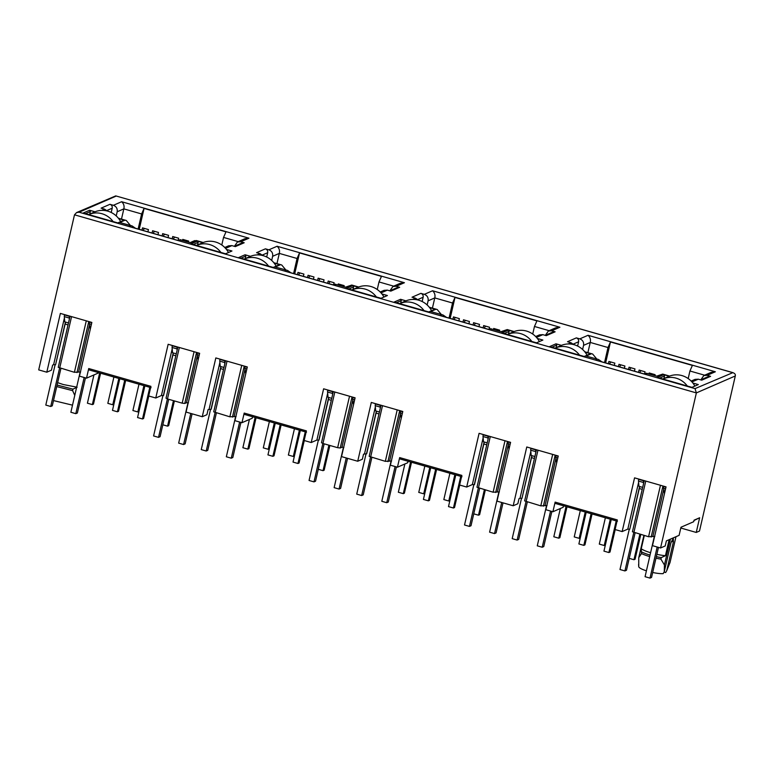 <?xml version="1.0" encoding="UTF-8"?>
<svg xmlns="http://www.w3.org/2000/svg" width="774" height="774" viewBox="0 0 774 774"><rect width="100%" height="100%" fill="white"/><g stroke="black" fill="none" stroke-linecap="round" stroke-linejoin="round"><path stroke-width="1.16" d="M57.083 385.046L72.979 389.128L77.139 387.213L63.255 384.523L57.634 382.646M656.874 554.339A16.97 3.328 13 0 0 665.437 555.703L669.133 539.691M656.342 556.67A18.566 3.647 13 0 0 661.277 557.609L665.437 555.703M675.983 536.711L670.013 562.553L666.733 570.699L673.409 541.819L673.332 538.278L670.923 542.893L664.256 571.773L663.163 573.631A13.787 2.709 -167 0 1 652.685 572.479M664.063 572.102L665.65 572.547L666.733 570.699M56.725 386.565L72.63 390.647L72.979 389.128M65.432 322.071L55.554 364.786L65.587 322.11M64.416 317.921L53.629 364.67L55.554 364.786M669.22 376.241L663.792 374.684L657.426 377.451L691.975 387.348L698.332 384.581L692.856 383.014M663.957 378.525L664.537 375.98L663.792 374.684M561.431 345.368L555.993 343.82L549.637 346.588L584.186 356.475L590.543 353.708L585.067 352.141M556.167 347.661L556.748 345.107L555.993 343.82M513.752 331.717L508.325 330.159L501.958 332.926L536.508 342.824L542.874 340.057L537.388 338.49M508.325 330.159L509.079 331.456L508.489 334M358.285 287.193L352.857 285.635L346.491 288.402L381.04 298.3L387.406 295.533L381.921 293.965M352.857 285.635L353.612 286.931L353.021 289.476M405.963 300.844L400.535 299.296L394.169 302.063L428.719 311.951L435.075 309.184L429.599 307.617M400.7 303.137L401.28 300.593L400.535 299.296M202.817 242.668L197.389 241.111L191.033 243.887L225.573 253.775L231.939 251.008L226.453 249.441M197.554 244.952L198.144 242.407L197.389 241.111M250.495 256.32L245.068 254.772L238.702 257.539L273.251 267.427L279.617 264.66L274.131 263.092M245.232 258.613L245.822 256.068L245.068 254.772M680.801 528.023L696.242 532.444L699.503 531.032L735.3 375.961C735.668 374.229 734.603 373.068 732.107 372.478L115.742 195.89L76.549 212.589L79.093 212.221L695.033 388.616L732.891 372.633L115.742 195.89M549.153 330.682L534.466 326.473L532.725 334.049M534.466 326.473L536.924 320.91L454.996 297.439L452.538 303.011L434.775 297.922L428.099 300.825L427.151 304.966M499.424 331.117L499.646 330.15L493.725 328.457L493.502 329.414M489.207 328.844L489.574 327.267L483.653 325.573L483.131 327.837M478.98 326.647L479.512 324.383L473.582 322.681L473.059 324.954M468.918 323.764L469.441 321.5L463.52 319.797L462.997 322.071M458.847 320.881L459.369 318.617L453.448 316.914L452.925 319.188M696.242 532.444L699.638 517.748L694.055 520.186L693.697 521.705L680.975 527.239L679.108 535.347L666.385 540.881L665.214 545.951L660.561 547.973L652.472 545.66L666.037 486.875L634.554 477.858L622.151 531.574L615.098 529.551L617.313 519.925L555.132 502.113L552.907 511.74L563.143 507.289L563.491 505.79M530.819 451.494L520.022 498.243L519.015 498.679L517.845 503.748L513.191 505.77L497.005 501.136L510.579 442.351L479.087 433.334L466.683 487.049L459.63 485.027L461.855 475.4L399.665 457.589L399.781 458.905L461.962 476.716M693.978 520.515L699.638 517.748M654.891 375.642L655.114 374.674L649.183 372.971L648.96 373.939M644.674 373.368L645.042 371.791L639.121 370.088L638.598 372.362M634.448 371.172L634.97 368.908L629.049 367.205L628.527 369.479M624.386 368.289L624.908 366.025L618.987 364.322L618.455 366.595M614.314 365.405L614.837 363.141L608.915 361.439L608.393 363.712M605.626 362.919L610.463 341.963L692.391 365.425L689.934 370.998L688.183 378.573M604.523 362.609L608.006 347.536L610.463 341.963M587.882 352.663L590.243 342.447L583.567 345.349L582.609 349.48M555.132 502.113L555.248 503.429L617.429 521.241M700.838 379.831L703.847 375.535L707.136 375.332L715.36 371.762L711.122 372.371L704.011 375.467M221.045 366.634L211.215 409.233L208.08 409.63L206.91 414.7L202.256 416.722L186.07 412.087L199.644 353.302L168.152 344.285L155.758 398L148.695 395.978L150.92 386.352L88.729 368.54L88.846 369.856L151.036 387.668M376.512 411.158L366.683 453.748L363.548 454.154L362.377 459.224L357.723 461.246L341.537 456.612L355.111 397.826L323.619 388.809L311.216 442.525L304.163 440.503L306.388 430.876L244.197 413.064L244.313 414.38L306.504 432.192M225.563 248.367L231.9 245.61L235.354 246.606L244.197 242.755L240.743 241.769L237.454 241.972L234.435 246.267M221.79 245L223.541 237.425L225.998 231.861L144.07 208.4L139.233 229.346M138.13 229.036L141.613 213.963L144.07 208.4M121.479 219.09L123.84 208.874C124.498 206.039 123.763 203.649 121.624 201.724L113.401 205.294C116.332 206.455 117.59 208.622 117.174 211.776L123.84 208.874L141.613 213.963M116.216 215.917L117.174 211.776M147.911 231.842L148.444 229.568L142.513 227.875L141.99 230.139M157.983 234.725L158.506 232.452L152.584 230.758L152.062 233.022M168.055 237.608L168.577 235.335L162.656 233.642L162.134 235.906M178.281 239.805L178.649 238.218L172.718 236.525L172.196 238.789M188.488 242.069L188.711 241.101L182.79 239.408L182.567 240.375M113.401 205.294L109.947 204.307C111.717 204.994 112.472 206.29 112.211 208.196L111.224 212.482M72.504 405.16L53.493 400.574M72.63 390.647L74.759 395.398M381.031 292.891L387.368 290.134L390.822 291.13L399.665 287.28L396.201 286.293L404.425 282.713L277.092 246.248L268.868 249.818C271.8 250.979 273.048 253.146 272.642 256.3L271.684 260.441M276.947 263.615L279.308 253.398L272.642 256.3M268.868 249.818L265.414 248.831C267.185 249.518 267.93 250.815 267.678 252.721L266.682 257.007M293.598 273.561L297.071 258.487L279.308 253.398C279.956 250.563 279.211 248.173 277.092 246.248M393.685 286.157L378.999 281.949L381.456 276.386L299.528 252.914L297.071 258.487M299.528 252.914L294.691 273.87M303.379 276.357L303.901 274.093L297.98 272.39L297.458 274.664M313.451 279.24L313.973 276.976L308.052 275.283L307.53 277.547M323.522 282.133L324.045 279.859L318.124 278.166L317.592 280.43M333.749 284.329L334.107 282.742L328.186 281.049L327.663 283.313M343.956 286.593L344.178 285.625L338.257 283.932L338.035 284.89M378.999 281.949L377.257 289.524M389.903 290.792L392.921 286.486L396.201 286.293M432.414 308.139L434.775 297.922C435.414 295.078 434.678 292.698 432.56 290.763L424.336 294.343C427.258 295.504 428.515 297.671 428.099 300.825M424.336 294.343L420.882 293.356C422.643 294.043 423.397 295.339 423.146 297.245L422.149 301.531M449.065 318.085L452.538 303.011M454.996 297.439L450.158 318.395M545.37 335.306L548.389 331.011L551.669 330.808L559.892 327.238L555.655 327.857L548.543 330.943M536.45 449.762L524.637 500.904L540.794 505.867L547.034 505.538M488.771 436.11L476.968 487.252L493.115 492.216L499.356 491.887M715.36 371.762L588.027 335.287L579.803 338.867L576.349 337.88C578.11 338.567 578.865 339.863 578.604 341.769L577.617 346.055M644.297 535.511L641.23 548.766L641.501 553.565A18.566 3.647 13 0 0 649.696 556.583M655.984 558.189A18.566 3.647 13 0 0 660.928 559.128L664.431 564.991L670.39 539.139M641.501 553.565L638.763 557.638L638.744 566.655A13.787 2.709 -167 0 1 638.744 566.636L638.589 564.43M646.416 570.825A13.787 2.709 -167 0 1 638.744 566.655M664.256 571.773L664.431 564.991M641.849 552.046A18.566 3.647 13 0 0 650.054 555.064M660.928 559.128L661.277 557.609M641.23 548.766A16.97 3.328 13 0 0 650.595 552.723M660.561 547.973L696.368 392.911L695.033 388.616M88.729 368.54L86.514 378.167L79.451 376.154L91.854 322.439L60.362 313.412L46.798 372.197L38.7 369.885L74.498 214.814L76.549 212.589M691.966 381.94L698.293 379.183L695.013 379.386L691.143 381.069M698.293 379.183L701.747 380.169L710.59 376.328L707.136 375.332M708.51 376.493L710.59 376.328M588.027 335.287C590.146 337.222 590.881 339.602 590.243 342.447L608.006 347.536M579.803 338.867C582.725 340.028 583.983 342.185 583.567 345.349M576.349 337.88L567.506 341.731L570.96 342.718L573.698 344.594M584.892 351.918L592.652 354.028L596.773 358.991M591.375 353.776L586.131 356.059L598.466 359.475L601.911 361.855M586.131 356.059L598.466 359.475M597.18 359.223L595.419 359.997L645.361 374.297L647.132 373.532L646.406 373.213L643.658 373.813M647.132 373.532L657.484 376.377L646.406 373.213M658.181 376.696L663.424 374.413L662.708 374.094L656.642 376.145M536.498 337.416L542.826 334.658L539.546 334.861L535.676 336.545M542.826 334.658L546.28 335.645L555.122 331.804L553.158 331.92L545.264 335.355M555.122 331.804L551.669 330.808M420.882 293.356L412.039 297.206L415.493 298.193L418.241 300.07M429.425 307.404L437.184 309.503L441.315 314.476M435.907 309.252L430.663 311.535L442.999 314.96L446.443 317.33M430.663 311.535L442.999 314.96M441.712 314.699L439.951 315.473L489.894 329.772L491.664 329.008L502.723 332.172L491.664 329.008M488.191 329.289L490.958 328.689M502.723 332.172L507.967 329.888L507.241 329.569L501.175 331.62M387.368 290.134L384.078 290.347L380.218 292.021M399.665 287.28L397.691 287.406L389.796 290.831M404.425 282.713L400.187 283.332L393.076 286.419M265.414 248.831L256.571 252.682L260.025 253.669L262.773 255.546M273.957 262.879L281.726 264.989L285.848 269.952M280.44 264.727L275.196 267.011L287.531 270.436L290.976 272.806M275.196 267.011L287.531 270.436M286.254 270.174L284.484 270.948L334.426 285.248L336.197 284.484L347.255 287.647L336.197 284.484M333.875 284.281L335.49 284.164M347.255 287.647L352.499 285.364L351.773 285.045L345.717 287.096M231.9 245.61L228.611 245.822M244.197 242.755L242.223 242.881L234.328 246.306M240.743 241.769L248.957 238.189L244.719 238.808L237.618 241.894M109.947 204.307L101.104 208.158L104.567 209.144L107.305 211.021M130.38 225.428L126.268 220.464L124.972 220.203L119.728 222.486L130.787 225.66L129.016 226.424L178.958 240.733L180.729 239.959L191.788 243.123L197.031 240.84L203.069 242.572M135.518 228.282L132.083 225.911L119.728 222.486M132.083 225.911L130.787 225.66M177.265 240.24L180.729 239.959M180.032 239.64L191.788 243.123M190.249 242.572L194.7 240.627L197.031 240.84M643.9 535.395L638.763 557.638M632.435 531.777L648.583 536.74L654.823 536.411M86.514 378.167L98.956 372.758M70.047 316.189L58.244 367.34L74.401 372.294L80.631 371.965M85.488 213.653L90.355 211.544L89.6 210.247L83.244 213.014L117.783 222.912L124.15 220.135L118.664 218.568M53.629 364.67L52.622 365.105L51.452 370.175L46.798 372.197M193.277 244.526L198.144 242.407M244.197 413.064L241.972 422.691L252.218 418.241L252.556 416.741M197.283 355.972L186.486 402.722L184.783 403.457L182.19 403.167L167.484 398.949L166.033 398.204L177.836 347.062M225.515 360.713L213.711 411.855L229.859 416.818L236.099 416.489M241.972 422.691L234.919 420.669L247.322 366.953L215.83 357.936L202.256 416.722M240.956 258.177L245.822 256.068M348.745 289.05L353.612 286.931M399.665 457.589L397.439 467.215L407.675 462.765L408.024 461.265M334.823 392.021L322.942 443.473L321.5 442.728L333.304 391.586M322.942 443.473L337.648 447.691L340.25 447.982L341.953 447.246L352.741 400.497M380.982 405.237L369.179 456.379L385.326 461.343L391.567 461.014M397.439 467.215L390.386 465.193L402.79 411.478L371.297 402.461L357.723 461.246M552.907 511.74L545.854 509.718L558.248 456.002L526.765 446.985L513.191 505.77M396.423 302.702L401.28 300.593M504.213 333.575L509.079 331.456M466.683 487.049L472.343 484.582L474.472 484.621L484.301 442.031M474.288 484.708L484.147 441.983M472.343 484.582L483.14 437.842M551.891 347.226L556.748 345.107M520.022 498.243L521.957 498.359L531.825 455.634M521.957 498.359L531.98 455.683M659.68 378.099L664.537 375.98M78.696 371.849L89.494 325.109M89.765 214.088L90.355 211.544M95.028 211.795L89.6 210.247M155.758 398L161.418 395.533L172.205 348.793M186.486 402.722L188.421 402.838M161.418 395.533L163.537 395.572L173.376 352.983M234.164 416.373L244.952 369.624M209.096 409.194L219.884 362.445M341.953 447.246L343.888 447.362M311.216 442.525L316.885 440.058L319.004 440.096L328.844 397.507M389.632 460.898L400.419 414.148M364.554 453.719L375.351 406.969M316.885 440.058L327.673 393.318M497.421 491.761L508.208 445.021M545.099 505.422L555.887 458.672M622.151 531.574L627.811 529.106L629.755 529.222L639.614 486.507M629.755 529.222L639.769 486.556M627.811 529.106L638.608 482.366M652.888 536.285L663.676 489.545M163.343 395.659L173.221 352.934M211.021 409.311L220.9 366.595M318.811 440.183L328.689 397.459M366.489 453.835L376.367 411.12M609.544 364.041A7.953 2.003 -74 0 1 610.86 362M614.082 365.338A7.953 2.003 -74 0 1 614.508 364.554M566.994 506.796L559.863 537.688L558.751 538.182L553.816 536.769L560.337 508.508M558.751 538.182L566.055 506.525M640.785 534.505L635.077 559.234L633.964 559.718L629.214 558.364M633.964 559.718L639.846 534.234M585.241 512.02L579.165 538.336L580.277 537.853L586.179 512.291M579.165 538.336L574.231 536.924L580.307 510.608M619.606 366.924A7.953 2.003 -74 0 1 620.932 364.883M624.154 368.231A7.953 2.003 -74 0 1 624.579 367.437M586.189 512.291L578.884 543.948L583.819 545.36L584.941 544.877L592.071 513.975M583.819 545.36L591.123 513.704M629.678 369.808A7.953 2.003 -74 0 1 630.994 367.766M634.216 371.114A7.953 2.003 -74 0 1 634.651 370.32M610.309 519.199L604.233 545.515L605.355 545.031L611.257 519.47L603.952 551.127L608.886 552.539L610.009 552.056L615.195 529.58M608.886 552.539L616.201 520.892M650.489 374.384A7.953 2.003 -74 0 1 651.137 373.532M604.233 545.515L599.299 544.103L605.374 517.787M639.75 372.691A7.953 2.003 -74 0 1 641.066 370.649M658.481 547.382L651.544 577.433L649.996 578.11L657.174 547.005M654.34 536.479L645.061 576.698L649.996 578.11M629.272 529.3L619.984 569.519L624.918 570.931L633.79 532.502M643.533 483.682L643.426 482.473A2.651 0.668 -74 0 1 643.61 480.78L638.676 479.367A2.651 0.668 106 0 0 638.492 481.06L638.947 486.314L642.681 487.388M663.821 486.236L663.753 486.546A2.651 0.668 106 0 0 663.56 488.239L664.479 493.628M687.312 386.013A21.217 20.105 -113.5 0 0 662.941 378.97A21.217 20.105 -113.5 0 0 662.854 379.008M635.106 532.88L626.476 570.254L624.918 570.931M694.868 386.091A21.217 20.105 -113.5 0 0 668.823 376.406L662.941 378.97M551.862 511.44L543.754 546.57L542.206 547.237L550.556 511.072M546.55 505.606L537.272 545.825L542.206 547.237M521.482 498.427L512.194 538.646L517.129 540.059L526.001 501.629M535.743 452.819L535.637 451.6A2.651 0.668 -74 0 1 535.821 449.907L530.887 448.494A2.651 0.668 106 0 0 530.703 450.187L531.158 455.451L534.892 456.515M556.032 455.373L555.964 455.673A2.651 0.668 106 0 0 555.771 457.366L556.69 462.755M579.523 355.14A21.217 20.105 -113.5 0 0 555.151 348.097A21.217 20.105 -113.5 0 0 555.064 348.136M527.317 502.007L518.686 539.381L517.129 540.059M587.079 355.218A21.217 20.105 -113.5 0 0 561.034 345.543L555.151 348.097M396.394 466.916L388.287 502.045L386.739 502.713L395.088 466.548M391.083 461.081L381.805 501.3L386.739 502.713M366.015 453.903L356.727 494.122L361.661 495.534L370.533 457.105M380.276 408.295L380.169 407.076A2.651 0.668 -74 0 1 380.353 405.382L375.419 403.97A2.651 0.668 106 0 0 375.235 405.663L375.69 410.926L379.424 411.991M400.564 410.849L400.497 411.149A2.651 0.668 106 0 0 400.313 412.842L401.222 418.241M424.055 310.616A21.217 20.105 -113.5 0 0 399.684 303.572A21.217 20.105 -113.5 0 0 399.597 303.611M371.849 457.482L363.219 494.857L361.661 495.534M431.611 310.693A21.217 20.105 -113.5 0 0 405.566 301.018L399.684 303.572M240.927 422.391L232.819 457.521L231.271 458.189L239.621 422.024M235.625 416.557L226.337 456.776L231.271 458.189M210.547 409.378L201.259 449.597L206.203 451.01L215.075 412.581M224.808 363.77L224.702 362.551A2.651 0.668 -74 0 1 224.895 360.858L219.961 359.446A2.651 0.668 106 0 0 219.768 361.139L220.222 366.402L223.957 367.466M245.097 366.325L245.029 366.624A2.651 0.668 106 0 0 244.845 368.318L245.764 373.716M268.588 266.092A21.217 20.105 -113.5 0 0 244.216 259.048A21.217 20.105 -113.5 0 0 244.129 259.087M216.381 412.958L207.751 450.342L206.203 451.01M276.144 266.169A21.217 20.105 -113.5 0 0 250.099 256.494L244.216 259.048M85.469 377.876L77.361 412.997L75.804 413.674L84.153 377.499M80.157 372.033L70.869 412.252L75.804 413.674M55.08 364.854L45.801 405.073L50.736 406.485L59.608 368.056M69.341 319.246L69.244 318.027A2.651 0.668 -74 0 1 69.428 316.334L64.494 314.921A2.651 0.668 106 0 0 64.3 316.614L64.764 321.878L68.489 322.942M89.629 321.8L89.561 322.1A2.651 0.668 106 0 0 89.378 323.793L90.297 329.192M113.12 221.567A21.217 20.105 -113.5 0 0 88.749 214.524A21.217 20.105 -113.5 0 0 88.662 214.562M60.914 368.434L52.284 405.818L50.736 406.485M120.686 221.645A21.217 20.105 -113.5 0 0 94.631 211.97L88.749 214.524M503.013 502.858L496.076 532.909L494.528 533.586L501.707 502.481M498.882 491.954L489.594 532.173L494.528 533.586M473.804 484.776L464.516 524.995L469.45 526.407L478.332 487.978M488.065 439.158L487.959 437.949A2.651 0.668 -74 0 1 488.152 436.255L483.208 434.843A2.651 0.668 106 0 0 483.024 436.536L483.479 441.79L487.214 442.863M508.354 441.712L508.286 442.022A2.651 0.668 106 0 0 508.102 443.715L509.011 449.104M531.844 341.489A21.217 20.105 -113.5 0 0 507.473 334.445A21.217 20.105 -113.5 0 0 507.386 334.484M479.638 488.355L471.008 525.73L469.45 526.407M539.401 341.566A21.217 20.105 -113.5 0 0 513.356 331.882L507.473 334.445M347.555 458.334L340.608 488.384L339.06 489.062L346.239 457.956M343.414 447.43L334.126 487.649L339.06 489.062M318.337 440.251L309.058 480.47L313.992 481.883L322.864 443.454M332.597 394.643L332.491 393.424A2.651 0.668 -74 0 1 332.685 391.731L327.75 390.319A2.651 0.668 106 0 0 327.557 392.012L328.021 397.265L331.746 398.339M352.886 397.188L352.818 397.497A2.651 0.668 106 0 0 352.634 399.191L353.554 404.579M376.377 296.964A21.217 20.105 -113.5 0 0 352.006 289.921A21.217 20.105 -113.5 0 0 351.918 289.96M324.171 443.831L315.54 481.205L313.992 481.883M383.943 297.042A21.217 20.105 -113.5 0 0 357.888 287.357L352.006 289.921M192.087 413.809L185.15 443.86L183.593 444.537L190.772 413.432M187.947 402.906L178.659 443.125L183.593 444.537M162.869 395.727L153.591 435.946L158.525 437.358L167.397 398.929M177.14 350.119L177.033 348.9A2.651 0.668 -74 0 1 177.217 347.207L172.283 345.794A2.651 0.668 106 0 0 172.089 347.487L172.554 352.751L176.278 353.815M197.418 352.663L197.351 352.973A2.651 0.668 106 0 0 197.167 354.666L198.086 360.055M220.909 252.44A21.217 20.105 -113.5 0 0 196.548 245.397A21.217 20.105 -113.5 0 0 196.451 245.435M168.703 399.307L160.073 436.681L158.525 437.358M228.475 252.518A21.217 20.105 -113.5 0 0 202.42 242.833L196.548 245.397M454.077 319.517A7.953 2.003 -74 0 1 455.393 317.475M458.614 320.823A7.953 2.003 -74 0 1 459.04 320.03M411.526 462.272L404.396 493.173L403.283 493.657L398.349 492.245L404.87 463.984M403.283 493.657L410.588 462.001M485.327 489.981L479.619 514.71L478.496 515.194L473.756 513.839M478.496 515.194L484.379 489.71M429.773 467.496L423.697 493.812L424.81 493.328L430.712 467.767L423.417 499.424L428.351 500.836L435.665 469.179M423.697 493.812L418.763 492.399L424.839 466.083M464.148 322.4A7.953 2.003 -74 0 1 465.464 320.359M468.686 323.706A7.953 2.003 -74 0 1 469.112 322.913M428.351 500.836L429.473 500.352L436.604 469.45M474.21 325.283A7.953 2.003 -74 0 1 475.536 323.242M478.758 326.589A7.953 2.003 -74 0 1 479.183 325.796M454.841 474.675L448.765 501.001L449.887 500.507L455.789 474.946L448.494 506.602L453.429 508.015L454.541 507.531L459.727 485.056M453.429 508.015L460.733 476.368M495.031 329.859A7.953 2.003 -74 0 1 495.67 329.008M448.765 501.001L443.831 499.578L449.907 473.262M484.282 328.166A7.953 2.003 -74 0 1 485.598 326.125M298.609 274.993A7.953 2.003 -74 0 1 299.935 272.951M303.147 276.299A7.953 2.003 -74 0 1 303.582 275.505M256.068 417.747L248.928 448.649L247.815 449.133L242.881 447.72L249.402 419.46M247.815 449.133L255.12 417.476M329.859 445.456L324.151 470.186L323.029 470.669L318.288 469.315M323.029 470.669L328.911 445.185M274.306 422.972L268.23 449.288L269.352 448.804L275.254 423.243L267.949 454.899L272.883 456.312L280.198 424.665M268.23 449.288L263.295 447.875L269.371 421.559M308.681 277.876A7.953 2.003 -74 0 1 309.997 275.834M313.218 279.182A7.953 2.003 -74 0 1 313.644 278.388M272.883 456.312L274.006 455.828L281.136 424.926M318.743 280.759A7.953 2.003 -74 0 1 320.068 278.717M323.29 282.065A7.953 2.003 -74 0 1 323.716 281.272M299.383 430.151L293.307 456.476L294.42 455.983L300.322 430.421L293.027 462.078L297.961 463.491L299.074 463.007L304.269 440.532M297.961 463.491L305.266 431.844M339.563 285.335A7.953 2.003 -74 0 1 340.202 284.484M293.307 456.476L288.373 455.054L294.449 428.738M328.815 283.642A7.953 2.003 -74 0 1 330.13 281.601M143.142 230.468A7.953 2.003 -74 0 1 144.467 228.427M147.689 231.774A7.953 2.003 -74 0 1 148.115 230.981M100.601 373.223L93.47 404.125L92.348 404.608L87.414 403.196L93.935 374.935M92.348 404.608L99.653 372.952M174.392 400.932L168.684 425.661L167.561 426.145L162.821 424.791M167.561 426.145L173.453 400.661M118.838 378.447L112.762 404.773L113.884 404.28L119.786 378.718L112.482 410.375L117.425 411.787L124.73 380.14M112.762 404.773L107.828 403.351L113.904 377.035M153.213 233.351A7.953 2.003 -74 0 1 154.529 231.31M157.751 234.657A7.953 2.003 -74 0 1 158.177 233.864M117.425 411.787L118.538 411.304L125.669 380.411M163.285 236.234A7.953 2.003 -74 0 1 164.601 234.193M167.823 237.541A7.953 2.003 -74 0 1 168.248 236.747M144.864 385.907L137.559 417.554L142.493 418.966L143.606 418.482L148.802 396.007M142.493 418.966L149.798 387.319M184.096 240.811A7.953 2.003 -74 0 1 184.734 239.959M143.916 385.636L137.84 411.952L138.952 411.458L144.854 385.897M137.84 411.952L132.905 410.539L138.981 384.214M173.347 239.118A7.953 2.003 -74 0 1 174.672 237.076M704.621 375.206L689.934 370.998M238.228 241.633L223.541 237.425M112.211 208.196L106.87 210.518M267.678 252.721L262.338 255.043M423.146 297.245L417.805 299.567M540.794 505.867L552.675 454.406M526.088 501.658L537.969 450.197M490.29 436.546L478.409 487.997M504.996 440.754L493.115 492.216M578.604 341.769L573.273 344.091M673.409 541.819L671.397 541.239M74.498 214.814L696.368 392.911L735.3 375.961M79.093 212.221L116.168 196.083M570.96 342.718L568.106 343.956M663.424 374.413L669.462 376.145M559.892 327.238L432.56 290.763M415.493 298.193L412.648 299.432M507.967 329.888L513.994 331.62M260.025 253.669L257.181 254.907M352.499 285.364L358.526 287.096M248.957 238.189L121.624 201.724M104.567 209.144L101.713 210.383M118.49 218.355L124.972 220.203M648.583 536.74L660.464 485.279M633.877 532.522L645.758 481.07M59.685 368.085L71.566 316.624M74.401 372.294L86.282 320.833M76.994 372.594L88.778 321.549M167.484 398.949L179.355 347.497M182.19 403.167L194.071 351.706M184.783 403.457L196.567 352.422M227.034 361.148L215.153 412.61M241.74 365.357L229.859 416.818M244.245 366.073L232.461 417.118M349.529 396.23L337.648 447.691M352.035 396.946L340.25 447.982M370.62 457.134L382.501 405.673M385.326 461.343L397.207 409.881M387.919 461.643L399.703 410.597M507.492 441.47L495.718 492.506M543.387 506.157L555.171 455.122M651.176 537.03L662.96 485.995M639.314 488.52L642.226 489.352M638.492 481.06L643.426 482.473M663.56 488.239L665.592 488.82M663.753 486.546L665.969 487.175M531.525 457.647L534.437 458.479M530.703 450.187L535.637 451.6M555.771 457.366L557.802 457.947M555.964 455.673L558.18 456.312M376.058 413.123L378.97 413.955M375.235 405.663L380.169 407.076M400.313 412.842L402.335 413.422M400.497 411.149L402.712 411.787M220.6 368.598L223.502 369.43M219.768 361.139L224.702 362.551M244.845 368.318L246.867 368.898M245.029 366.624L247.245 367.263M65.132 324.074L68.035 324.906M64.3 316.614L69.244 318.027M89.378 323.793L91.409 324.374M89.561 322.1L91.787 322.739M483.847 443.995L486.759 444.827M483.024 436.536L487.959 437.949M508.102 443.715L510.124 444.295M508.286 442.022L510.501 442.66M328.389 399.471L331.291 400.303M327.557 392.012L332.491 393.424M352.634 399.191L354.656 399.771M352.818 397.497L355.034 398.136M172.921 354.947L175.824 355.779M172.089 347.487L177.033 348.9M197.167 354.666L199.199 355.247M197.351 352.973L199.576 353.612M708.616 376.445L700.731 379.879M592.652 354.028L584.767 351.773M669.636 376.077L662.708 374.094M437.184 309.503L429.309 307.249M514.168 331.553L507.241 329.569M281.726 264.989L273.841 262.725M332.733 284.764L333.865 284.271M358.701 287.028L351.773 285.045M126.268 220.464L118.374 218.2M203.233 242.504L196.325 240.53M228.611 245.813L224.75 247.496M644.239 480.635L632.426 531.777"/></g></svg>
